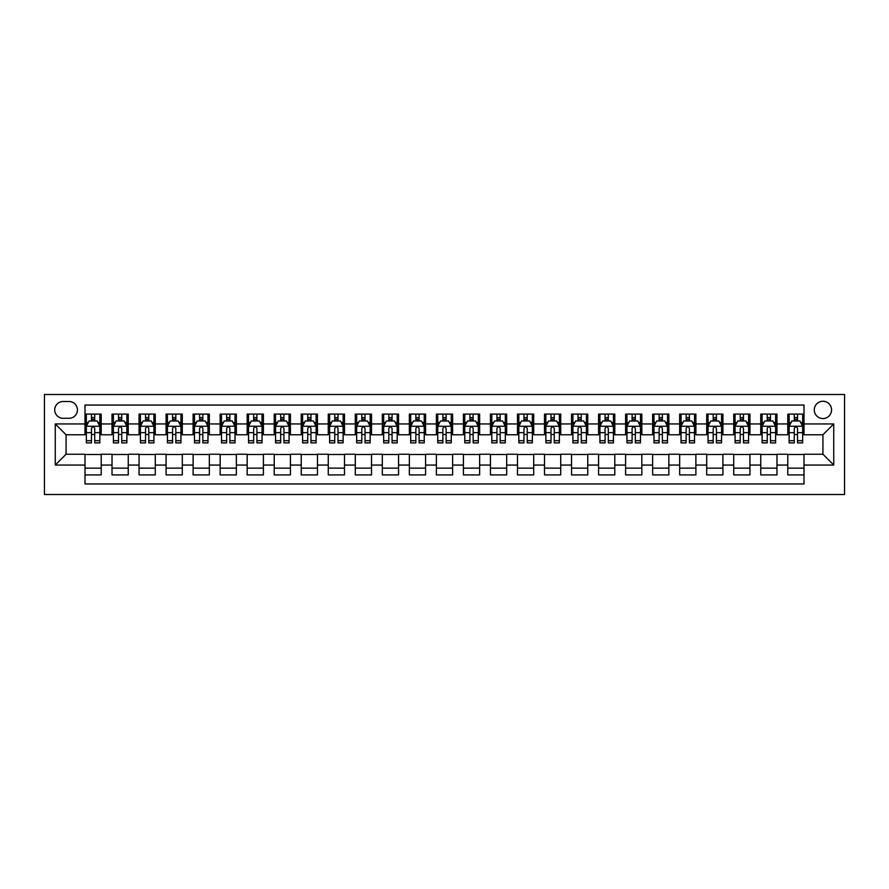 <?xml version="1.0" encoding="UTF-8"?>
<svg xmlns="http://www.w3.org/2000/svg" width="889" height="889" viewBox="0 0 889 889"><rect width="100%" height="100%" fill="white"/><g stroke="black" fill="none" stroke-linecap="round" stroke-linejoin="round"><path stroke-width="1.33" d="M822.925 401.25A8.646 8.646 0 0 0 814.28 409.896A8.646 8.646 0 0 0 822.925 418.552A8.646 8.646 0 0 0 831.571 409.896A8.646 8.646 0 0 0 822.925 401.25M44.45 494.506L844.55 494.506L844.55 394.494L44.45 394.494L44.45 494.506M804 414.096L787.787 414.096L787.787 423.953L776.975 423.953L776.975 434.765L787.787 434.765L787.787 423.953M776.975 423.953L776.975 414.096L760.751 414.096L760.751 423.953L749.938 423.953L749.938 434.765L760.751 434.765L760.751 423.953M749.938 423.953L749.938 414.096L733.725 414.096L733.725 423.953L722.913 423.953L722.913 434.765L733.725 434.765L733.725 423.953M722.913 423.953L722.913 414.096L706.699 414.096L706.699 423.953L695.887 423.953L695.887 434.765L706.699 434.765L706.699 423.953M695.887 423.953L695.887 414.096L679.663 414.096L679.663 423.953L668.85 423.953L668.85 434.765L679.663 434.765L679.663 423.953M668.85 423.953L668.85 414.096L652.637 414.096L652.637 423.953L641.825 423.953L641.825 434.765L652.637 434.765L652.637 423.953M641.825 423.953L641.825 414.096L625.6 414.096L625.6 423.953L614.788 423.953L614.788 434.765L625.6 434.765L625.6 423.953M614.788 423.953L614.788 414.096L598.575 414.096L598.575 423.953L587.762 423.953L587.762 434.765L598.575 434.765L598.575 423.953M587.762 423.953L587.762 414.096L571.538 414.096L571.538 423.953L560.726 423.953L560.726 434.765L571.538 434.765L571.538 423.953M560.726 423.953L560.726 414.096L544.513 414.096L544.513 423.953L533.7 423.953L533.7 434.765L544.513 434.765L544.513 423.953M533.7 423.953L533.7 414.096L517.487 414.096L517.487 423.953L506.674 423.953L506.674 434.765L517.487 434.765L517.487 423.953M506.674 423.953L506.674 414.096L490.45 414.096L490.45 423.953L479.638 423.953L479.638 434.765L490.45 434.765L490.45 423.953M479.638 423.953L479.638 414.096L463.425 414.096L463.425 423.953L452.612 423.953L452.612 434.765L463.425 434.765L463.425 423.953M452.612 423.953L452.612 414.096L436.388 414.096L436.388 423.953L425.575 423.953L425.575 434.765L436.388 434.765L436.388 423.953M425.575 423.953L425.575 414.096L409.362 414.096L409.362 423.953L398.55 423.953L398.55 434.765L409.362 434.765L409.362 423.953M398.55 423.953L398.55 414.096L382.326 414.096L382.326 423.953L371.513 423.953L371.513 434.765L382.326 434.765L382.326 423.953M371.513 423.953L371.513 414.096L355.3 414.096L355.3 423.953L344.488 423.953L344.488 434.765L355.3 434.765L355.3 423.953M344.488 423.953L344.488 414.096L328.274 414.096L328.274 423.953L317.462 423.953L317.462 434.765L328.274 434.765L328.274 423.953M317.462 423.953L317.462 414.096L301.238 414.096L301.238 423.953L290.425 423.953L290.425 434.765L301.238 434.765L301.238 423.953M290.425 423.953L290.425 414.096L274.212 414.096L274.212 423.953L263.4 423.953L263.4 434.765L274.212 434.765L274.212 423.953M263.4 423.953L263.4 414.096L247.175 414.096L247.175 423.953L236.363 423.953L236.363 434.765L247.175 434.765L247.175 423.953M236.363 423.953L236.363 414.096L220.15 414.096L220.15 423.953L209.337 423.953L209.337 434.765L220.15 434.765L220.15 423.953M209.337 423.953L209.337 414.096L193.113 414.096L193.113 423.953L182.301 423.953L182.301 434.765L193.113 434.765L193.113 423.953M182.301 423.953L182.301 414.096L166.087 414.096L166.087 423.953L155.275 423.953L155.275 434.765L166.087 434.765L166.087 423.953M155.275 423.953L155.275 414.096L139.062 414.096L139.062 423.953L128.249 423.953L128.249 434.765L139.062 434.765L139.062 423.953M128.249 423.953L128.249 414.096L112.025 414.096L112.025 434.765L101.213 434.765L101.213 414.096L85 414.096M85 474.904L101.213 474.904L101.213 454.235L112.025 454.235L112.025 474.904L128.249 474.904L128.249 454.235L139.062 454.235L139.062 465.047L128.249 465.047M139.062 465.047L139.062 474.904L155.275 474.904L155.275 454.235L166.087 454.235L166.087 465.047L155.275 465.047M166.087 465.047L166.087 474.904L182.301 474.904L182.301 454.235L193.113 454.235L193.113 465.047L182.301 465.047M193.113 465.047L193.113 474.904L209.337 474.904L209.337 454.235L220.15 454.235L220.15 465.047L209.337 465.047M220.15 465.047L220.15 474.904L236.363 474.904L236.363 454.235L247.175 454.235L247.175 465.047L236.363 465.047M247.175 465.047L247.175 474.904L263.4 474.904L263.4 454.235L274.212 454.235L274.212 465.047L263.4 465.047M274.212 465.047L274.212 474.904L290.425 474.904L290.425 454.235L301.238 454.235L301.238 465.047L290.425 465.047M301.238 465.047L301.238 474.904L317.462 474.904L317.462 454.235L328.274 454.235L328.274 465.047L317.462 465.047M328.274 465.047L328.274 474.904L344.488 474.904L344.488 454.235L355.3 454.235L355.3 465.047L344.488 465.047M355.3 465.047L355.3 474.904L371.513 474.904L371.513 454.235L382.326 454.235L382.326 465.047L371.513 465.047M382.326 465.047L382.326 474.904L398.55 474.904L398.55 454.235L409.362 454.235L409.362 465.047L398.55 465.047M409.362 465.047L409.362 474.904L425.575 474.904L425.575 454.235L436.388 454.235L436.388 465.047L425.575 465.047M436.388 465.047L436.388 474.904L452.612 474.904L452.612 454.235L463.425 454.235L463.425 465.047L452.612 465.047M463.425 465.047L463.425 474.904L479.638 474.904L479.638 454.235L490.45 454.235L490.45 465.047L479.638 465.047M490.45 465.047L490.45 474.904L506.674 474.904L506.674 454.235L517.487 454.235L517.487 465.047L506.674 465.047M517.487 465.047L517.487 474.904L533.7 474.904L533.7 454.235L544.513 454.235L544.513 465.047L533.7 465.047M544.513 465.047L544.513 474.904L560.726 474.904L560.726 454.235L571.538 454.235L571.538 465.047L560.726 465.047M571.538 465.047L571.538 474.904L587.762 474.904L587.762 454.235L598.575 454.235L598.575 465.047L587.762 465.047M598.575 465.047L598.575 474.904L614.788 474.904L614.788 454.235L625.6 454.235L625.6 465.047L614.788 465.047M625.6 465.047L625.6 474.904L641.825 474.904L641.825 454.235L652.637 454.235L652.637 465.047L641.825 465.047M652.637 465.047L652.637 474.904L668.85 474.904L668.85 454.235L679.663 454.235L679.663 465.047L668.85 465.047M679.663 465.047L679.663 474.904L695.887 474.904L695.887 454.235L706.699 454.235L706.699 465.047L695.887 465.047M706.699 465.047L706.699 474.904L722.913 474.904L722.913 454.235L733.725 454.235L733.725 465.047L722.913 465.047M733.725 465.047L733.725 474.904L749.938 474.904L749.938 454.235L760.751 454.235L760.751 465.047L749.938 465.047M760.751 465.047L760.751 474.904L776.975 474.904L776.975 454.235L787.787 454.235L787.787 465.047L776.975 465.047M63.097 418.286L69.053 418.286A8.379 8.379 0 0 0 77.432 409.896A8.379 8.379 0 0 0 69.053 401.517L63.097 401.517A8.379 8.379 0 0 0 54.718 409.896A8.379 8.379 0 0 0 63.097 418.286M804 423.953L804 405.04L85 405.04L85 434.765L66.075 434.765L66.075 454.235L85 454.235L85 483.96L804 483.96L804 454.235L822.925 454.235L822.925 434.765L804 434.765L804 423.953L833.738 423.953L833.738 465.047L804 465.047M85 465.047L55.262 465.047L55.262 423.953L85 423.953M787.787 465.047L787.787 474.904L804 474.904M85 420.853L86.344 420.853M91.478 420.853L94.723 420.853M99.857 420.853L101.213 420.853M85 434.499L86.344 434.499M91.478 434.499L94.723 434.499M99.857 434.499L101.213 434.499M85 454.501L101.213 454.501M85 468.147L101.213 468.147M112.025 434.499L113.381 434.499M118.515 434.499L121.76 434.499M126.894 434.499L128.249 434.499M112.025 420.853L113.381 420.853M118.515 420.853L121.76 420.853M126.894 420.853L128.249 420.853M112.025 454.501L128.249 454.501M112.025 468.147L128.249 468.147M139.062 454.501L155.275 454.501M139.062 468.147L155.275 468.147M139.062 420.853L140.406 420.853M145.54 420.853L148.785 420.853M153.919 420.853L155.275 420.853M139.062 434.499L140.406 434.499M145.54 434.499L148.785 434.499M153.919 434.499L155.275 434.499M166.087 454.501L182.301 454.501M166.087 468.147L182.301 468.147M166.087 420.853L167.443 420.853M172.577 420.853L175.822 420.853M180.956 420.853L182.301 420.853M166.087 434.499L167.443 434.499M172.577 434.499L175.822 434.499M180.956 434.499L182.301 434.499M193.113 454.501L209.337 454.501M193.113 468.147L209.337 468.147M193.113 420.853L194.469 420.853M199.603 420.853L202.848 420.853M207.982 420.853L209.337 420.853M193.113 434.499L194.469 434.499M199.603 434.499L202.848 434.499M207.982 434.499L209.337 434.499M220.15 454.501L236.363 454.501M220.15 468.147L236.363 468.147M220.15 420.853L221.494 420.853M226.639 420.853L229.873 420.853M235.018 420.853L236.363 420.853M220.15 434.499L221.494 434.499M226.639 434.499L229.873 434.499M235.018 434.499L236.363 434.499M247.175 454.501L263.4 454.501M247.175 468.147L263.4 468.147M247.175 420.853L248.531 420.853M253.665 420.853L256.91 420.853M262.044 420.853L263.4 420.853M247.175 434.499L248.531 434.499M253.665 434.499L256.91 434.499M262.044 434.499L263.4 434.499M274.212 454.501L290.425 454.501M274.212 468.147L290.425 468.147M274.212 420.853L275.557 420.853M280.691 420.853L283.935 420.853M289.081 420.853L290.425 420.853M274.212 434.499L275.557 434.499M280.691 434.499L283.935 434.499M289.081 434.499L290.425 434.499M301.238 454.501L317.462 454.501M301.238 468.147L317.462 468.147M301.238 420.853L302.593 420.853M307.727 420.853L310.972 420.853M316.106 420.853L317.462 420.853M301.238 434.499L302.593 434.499M307.727 434.499L310.972 434.499M316.106 434.499L317.462 434.499M328.274 454.501L344.488 454.501M328.274 468.147L344.488 468.147M328.274 420.853L329.619 420.853M334.753 420.853L337.998 420.853M343.132 420.853L344.488 420.853M328.274 434.499L329.619 434.499M334.753 434.499L337.998 434.499M343.132 434.499L344.488 434.499M355.3 454.501L371.513 454.501M355.3 468.147L371.513 468.147M355.3 420.853L356.656 420.853M361.79 420.853L365.035 420.853M370.168 420.853L371.513 420.853M355.3 434.499L356.656 434.499M361.79 434.499L365.035 434.499M370.168 434.499L371.513 434.499M382.326 454.501L398.55 454.501M382.326 468.147L398.55 468.147M382.326 420.853L383.681 420.853M388.815 420.853L392.06 420.853M397.194 420.853L398.55 420.853M382.326 434.499L383.681 434.499M388.815 434.499L392.06 434.499M397.194 434.499L398.55 434.499M409.362 454.501L425.575 454.501M409.362 468.147L425.575 468.147M409.362 420.853L410.707 420.853M415.852 420.853L419.097 420.853M424.231 420.853L425.575 420.853M409.362 434.499L410.707 434.499M415.852 434.499L419.097 434.499M424.231 434.499L425.575 434.499M436.388 454.501L452.612 454.501M436.388 468.147L452.612 468.147M436.388 420.853L437.744 420.853M442.878 420.853L446.122 420.853M451.256 420.853L452.612 420.853M436.388 434.499L437.744 434.499M442.878 434.499L446.122 434.499M451.256 434.499L452.612 434.499M463.425 454.501L479.638 454.501M463.425 468.147L479.638 468.147M463.425 420.853L464.769 420.853M469.903 420.853L473.148 420.853M478.293 420.853L479.638 420.853M463.425 434.499L464.769 434.499M469.903 434.499L473.148 434.499M478.293 434.499L479.638 434.499M490.45 454.501L506.674 454.501M490.45 468.147L506.674 468.147M490.45 420.853L491.806 420.853M496.94 420.853L500.185 420.853M505.319 420.853L506.674 420.853M490.45 434.499L491.806 434.499M496.94 434.499L500.185 434.499M505.319 434.499L506.674 434.499M517.487 454.501L533.7 454.501M517.487 468.147L533.7 468.147M517.487 420.853L518.832 420.853M523.965 420.853L527.21 420.853M532.344 420.853L533.7 420.853M517.487 434.499L518.832 434.499M523.965 434.499L527.21 434.499M532.344 434.499L533.7 434.499M544.513 454.501L560.726 454.501M544.513 468.147L560.726 468.147M544.513 420.853L545.868 420.853M551.002 420.853L554.247 420.853M559.381 420.853L560.726 420.853M544.513 434.499L545.868 434.499M551.002 434.499L554.247 434.499M559.381 434.499L560.726 434.499M571.538 454.501L587.762 454.501M571.538 468.147L587.762 468.147M571.538 420.853L572.894 420.853M578.028 420.853L581.273 420.853M586.407 420.853L587.762 420.853M571.538 434.499L572.894 434.499M578.028 434.499L581.273 434.499M586.407 434.499L587.762 434.499M598.575 454.501L614.788 454.501M598.575 468.147L614.788 468.147M598.575 420.853L599.919 420.853M605.065 420.853L608.309 420.853M613.443 420.853L614.788 420.853M598.575 434.499L599.919 434.499M605.065 434.499L608.309 434.499M613.443 434.499L614.788 434.499M625.6 454.501L641.825 454.501M625.6 468.147L641.825 468.147M625.6 420.853L626.956 420.853M632.09 420.853L635.335 420.853M640.469 420.853L641.825 420.853M625.6 434.499L626.956 434.499M632.09 434.499L635.335 434.499M640.469 434.499L641.825 434.499M652.637 454.501L668.85 454.501M652.637 468.147L668.85 468.147M652.637 420.853L653.982 420.853M659.127 420.853L662.361 420.853M667.506 420.853L668.85 420.853M652.637 434.499L653.982 434.499M659.127 434.499L662.361 434.499M667.506 434.499L668.85 434.499M679.663 454.501L695.887 454.501M679.663 468.147L695.887 468.147M679.663 420.853L681.018 420.853M686.152 420.853L689.397 420.853M694.531 420.853L695.887 420.853M679.663 434.499L681.018 434.499M686.152 434.499L689.397 434.499M694.531 434.499L695.887 434.499M706.699 454.501L722.913 454.501M706.699 468.147L722.913 468.147M706.699 420.853L708.044 420.853M713.178 420.853L716.423 420.853M721.557 420.853L722.913 420.853M706.699 434.499L708.044 434.499M713.178 434.499L716.423 434.499M721.557 434.499L722.913 434.499M733.725 454.501L749.938 454.501M733.725 468.147L749.938 468.147M733.725 420.853L735.081 420.853M740.215 420.853L743.46 420.853M748.594 420.853L749.938 420.853M733.725 434.499L735.081 434.499M740.215 434.499L743.46 434.499M748.594 434.499L749.938 434.499M760.751 454.501L776.975 454.501M760.751 468.147L776.975 468.147M760.751 420.853L762.106 420.853M767.24 420.853L770.485 420.853M775.619 420.853L776.975 420.853M760.751 434.499L762.106 434.499M767.24 434.499L770.485 434.499M775.619 434.499L776.975 434.499M787.787 454.501L804 454.501M787.787 468.147L804 468.147M787.787 420.853L789.143 420.853M794.277 420.853L797.522 420.853M802.656 420.853L804 420.853M787.787 434.499L789.143 434.499M794.277 434.499L797.522 434.499M802.656 434.499L804 434.499M66.075 434.765L55.262 423.953M66.075 454.235L55.262 465.047M833.738 423.953L822.925 434.765M833.738 465.047L822.925 454.235M94.723 417.608L91.478 417.608M99.857 440.677L94.723 440.677L94.723 442.878L99.857 442.878L99.857 426.387L97.157 420.986L89.056 420.986L86.344 426.387L86.344 442.878L91.478 442.878L91.478 440.677L86.344 440.677M86.344 426.387L86.344 414.096M99.857 426.387L99.857 414.096M91.478 420.986L91.478 414.096M94.723 414.096L94.723 420.986M94.723 440.677L94.723 428.42C93.645 426.331 92.567 426.331 91.478 428.42L91.478 440.677M121.76 417.608L118.515 417.608M126.894 440.677L121.76 440.677L121.76 442.878L126.894 442.878L126.894 426.387L124.193 420.986L116.081 420.986L113.381 426.387L113.381 442.878L118.515 442.878L118.515 440.677L113.381 440.677M113.381 426.387L113.381 414.096M126.894 426.387L126.894 414.096M118.515 420.986L118.515 414.096M121.76 414.096L121.76 420.986M121.76 440.677L121.76 428.42C120.682 426.331 119.593 426.331 118.515 428.42L118.515 440.677M148.785 417.608L145.54 417.608M153.919 440.677L148.785 440.677L148.785 442.878L153.919 442.878L153.919 426.387L151.219 420.986L143.107 420.986L140.406 426.387L140.406 442.878L145.54 442.878L145.54 440.677L140.406 440.677M140.406 426.387L140.406 414.096M153.919 426.387L153.919 414.096M145.54 420.986L145.54 414.096M148.785 414.096L148.785 420.986M148.785 440.677L148.785 428.42C147.707 426.331 146.629 426.331 145.54 428.42L145.54 440.677M175.822 417.608L172.577 417.608M180.956 440.677L175.822 440.677L175.822 442.878L180.956 442.878L180.956 426.387L178.256 420.986L170.143 420.986L167.443 426.387L167.443 442.878L172.577 442.878L172.577 440.677L167.443 440.677M167.443 426.387L167.443 414.096M180.956 426.387L180.956 414.096M172.577 420.986L172.577 414.096M175.822 414.096L175.822 420.986M175.822 440.677L175.822 428.42C174.733 426.331 173.655 426.331 172.577 428.42L172.577 440.677M202.848 417.608L199.603 417.608M207.982 440.677L202.848 440.677L202.848 442.878L207.982 442.878L207.982 426.387L205.281 420.986L197.169 420.986L194.469 426.387L194.469 442.878L199.603 442.878L199.603 440.677L194.469 440.677M194.469 426.387L194.469 414.096M207.982 426.387L207.982 414.096M199.603 420.986L199.603 414.096M202.848 414.096L202.848 420.986M202.848 440.677L202.848 428.42C201.77 426.331 200.692 426.331 199.603 428.42L199.603 440.677M229.873 417.608L226.639 417.608M235.018 440.677L229.873 440.677L229.873 442.878L235.018 442.878L235.018 426.387L232.307 420.986L224.206 420.986L221.494 426.387L221.494 442.878L226.639 442.878L226.639 440.677L221.494 440.677M221.494 426.387L221.494 414.096M235.018 426.387L235.018 414.096M226.639 420.986L226.639 414.096M229.873 414.096L229.873 420.986M229.873 440.677L229.873 428.42C228.795 426.331 227.717 426.331 226.639 428.42L226.639 440.677M256.91 417.608L253.665 417.608M262.044 440.677L256.91 440.677L256.91 442.878L262.044 442.878L262.044 426.387L259.344 420.986L251.231 420.986L248.531 426.387L248.531 442.878L253.665 442.878L253.665 440.677L248.531 440.677M248.531 426.387L248.531 414.096M262.044 426.387L262.044 414.096M253.665 420.986L253.665 414.096M256.91 414.096L256.91 420.986M256.91 440.677L256.91 428.42C255.832 426.331 254.743 426.331 253.665 428.42L253.665 440.677M283.935 417.608L280.691 417.608M289.081 440.677L283.935 440.677L283.935 442.878L289.081 442.878L289.081 426.387L286.369 420.986L278.268 420.986L275.557 426.387L275.557 442.878L280.691 442.878L280.691 440.677L275.557 440.677M275.557 426.387L275.557 414.096M289.081 426.387L289.081 414.096M280.691 420.986L280.691 414.096M283.935 414.096L283.935 420.986M283.935 440.677L283.935 428.42C282.858 426.331 281.78 426.331 280.691 428.42L280.691 440.677M310.972 417.608L307.727 417.608M316.106 440.677L310.972 440.677L310.972 442.878L316.106 442.878L316.106 426.387L313.406 420.986L305.294 420.986L302.593 426.387L302.593 442.878L307.727 442.878L307.727 440.677L302.593 440.677M302.593 426.387L302.593 414.096M316.106 426.387L316.106 414.096M307.727 420.986L307.727 414.096M310.972 414.096L310.972 420.986M310.972 440.677L310.972 428.42C309.894 426.331 308.805 426.331 307.727 428.42L307.727 440.677M337.998 417.608L334.753 417.608M343.132 440.677L337.998 440.677L337.998 442.878L343.132 442.878L343.132 426.387L340.431 420.986L332.319 420.986L329.619 426.387L329.619 442.878L334.753 442.878L334.753 440.677L329.619 440.677M329.619 426.387L329.619 414.096M343.132 426.387L343.132 414.096M334.753 420.986L334.753 414.096M337.998 414.096L337.998 420.986M337.998 440.677L337.998 428.42C336.92 426.331 335.842 426.331 334.753 428.42L334.753 440.677M365.035 417.608L361.79 417.608M370.168 440.677L365.035 440.677L365.035 442.878L370.168 442.878L370.168 426.387L367.468 420.986L359.356 420.986L356.656 426.387L356.656 442.878L361.79 442.878L361.79 440.677L356.656 440.677M356.656 426.387L356.656 414.096M370.168 426.387L370.168 414.096M361.79 420.986L361.79 414.096M365.035 414.096L365.035 420.986M365.035 440.677L365.035 428.42C363.945 426.331 362.868 426.331 361.79 428.42L361.79 440.677M392.06 417.608L388.815 417.608M397.194 440.677L392.06 440.677L392.06 442.878L397.194 442.878L397.194 426.387L394.494 420.986L386.382 420.986L383.681 426.387L383.681 442.878L388.815 442.878L388.815 440.677L383.681 440.677M383.681 426.387L383.681 414.096M397.194 426.387L397.194 414.096M388.815 420.986L388.815 414.096M392.06 414.096L392.06 420.986M392.06 440.677L392.06 428.42C390.982 426.331 389.904 426.331 388.815 428.42L388.815 440.677M419.097 417.608L415.852 417.608M424.231 440.677L419.097 440.677L419.097 442.878L424.231 442.878L424.231 426.387L421.519 420.986L413.418 420.986L410.707 426.387L410.707 442.878L415.852 442.878L415.852 440.677L410.707 440.677M410.707 426.387L410.707 414.096M424.231 426.387L424.231 414.096M415.852 420.986L415.852 414.096M419.097 414.096L419.097 420.986M419.097 440.677L419.097 428.42C418.008 426.331 416.93 426.331 415.852 428.42L415.852 440.677M446.122 417.608L442.878 417.608M451.256 440.677L446.122 440.677L446.122 442.878L451.256 442.878L451.256 426.387L448.556 420.986L440.444 420.986L437.744 426.387L437.744 442.878L442.878 442.878L442.878 440.677L437.744 440.677M437.744 426.387L437.744 414.096M451.256 426.387L451.256 414.096M442.878 420.986L442.878 414.096M446.122 414.096L446.122 420.986M446.122 440.677L446.122 428.42C445.045 426.331 443.955 426.331 442.878 428.42L442.878 440.677M473.148 417.608L469.903 417.608M478.293 440.677L473.148 440.677L473.148 442.878L478.293 442.878L478.293 426.387L475.582 420.986L467.481 420.986L464.769 426.387L464.769 442.878L469.903 442.878L469.903 440.677L464.769 440.677M464.769 426.387L464.769 414.096M478.293 426.387L478.293 414.096M469.903 420.986L469.903 414.096M473.148 414.096L473.148 420.986M473.148 440.677L473.148 428.42C472.07 426.331 470.992 426.331 469.903 428.42L469.903 440.677M500.185 417.608L496.94 417.608M505.319 440.677L500.185 440.677L500.185 442.878L505.319 442.878L505.319 426.387L502.618 420.986L494.506 420.986L491.806 426.387L491.806 442.878L496.94 442.878L496.94 440.677L491.806 440.677M491.806 426.387L491.806 414.096M505.319 426.387L505.319 414.096M496.94 420.986L496.94 414.096M500.185 414.096L500.185 420.986M500.185 440.677L500.185 428.42C499.107 426.331 498.018 426.331 496.94 428.42L496.94 440.677M527.21 417.608L523.965 417.608M532.344 440.677L527.21 440.677L527.21 442.878L532.344 442.878L532.344 426.387L529.644 420.986L521.532 420.986L518.832 426.387L518.832 442.878L523.965 442.878L523.965 440.677L518.832 440.677M518.832 426.387L518.832 414.096M532.344 426.387L532.344 414.096M523.965 420.986L523.965 414.096M527.21 414.096L527.21 420.986M527.21 440.677L527.21 428.42C526.132 426.331 525.055 426.331 523.965 428.42L523.965 440.677M554.247 417.608L551.002 417.608M559.381 440.677L554.247 440.677L554.247 442.878L559.381 442.878L559.381 426.387L556.681 420.986L548.569 420.986L545.868 426.387L545.868 442.878L551.002 442.878L551.002 440.677L545.868 440.677M545.868 426.387L545.868 414.096M559.381 426.387L559.381 414.096M551.002 420.986L551.002 414.096M554.247 414.096L554.247 420.986M554.247 440.677L554.247 428.42C553.169 426.331 552.08 426.331 551.002 428.42L551.002 440.677M581.273 417.608L578.028 417.608M586.407 440.677L581.273 440.677L581.273 442.878L586.407 442.878L586.407 426.387L583.706 420.986L575.594 420.986L572.894 426.387L572.894 442.878L578.028 442.878L578.028 440.677L572.894 440.677M572.894 426.387L572.894 414.096M586.407 426.387L586.407 414.096M578.028 420.986L578.028 414.096M581.273 414.096L581.273 420.986M581.273 440.677L581.273 428.42C580.195 426.331 579.117 426.331 578.028 428.42L578.028 440.677M608.309 417.608L605.065 417.608M613.443 440.677L608.309 440.677L608.309 442.878L613.443 442.878L613.443 426.387L610.732 420.986L602.631 420.986L599.919 426.387L599.919 442.878L605.065 442.878L605.065 440.677L599.919 440.677M599.919 426.387L599.919 414.096M613.443 426.387L613.443 414.096M605.065 420.986L605.065 414.096M608.309 414.096L608.309 420.986M608.309 440.677L608.309 428.42C607.22 426.331 606.142 426.331 605.065 428.42L605.065 440.677M635.335 417.608L632.09 417.608M640.469 440.677L635.335 440.677L635.335 442.878L640.469 442.878L640.469 426.387L637.769 420.986L629.656 420.986L626.956 426.387L626.956 442.878L632.09 442.878L632.09 440.677L626.956 440.677M626.956 426.387L626.956 414.096M640.469 426.387L640.469 414.096M632.09 420.986L632.09 414.096M635.335 414.096L635.335 420.986M635.335 440.677L635.335 428.42C634.257 426.331 633.179 426.331 632.09 428.42L632.09 440.677M662.361 417.608L659.127 417.608M667.506 440.677L662.361 440.677L662.361 442.878L667.506 442.878L667.506 426.387L664.794 420.986L656.693 420.986L653.982 426.387L653.982 442.878L659.127 442.878L659.127 440.677L653.982 440.677M653.982 426.387L653.982 414.096M667.506 426.387L667.506 414.096M659.127 420.986L659.127 414.096M662.361 414.096L662.361 420.986M662.361 440.677L662.361 428.42C661.283 426.331 660.205 426.331 659.127 428.42L659.127 440.677M689.397 417.608L686.152 417.608M694.531 440.677L689.397 440.677L689.397 442.878L694.531 442.878L694.531 426.387L691.831 420.986L683.719 420.986L681.018 426.387L681.018 442.878L686.152 442.878L686.152 440.677L681.018 440.677M681.018 426.387L681.018 414.096M694.531 426.387L694.531 414.096M686.152 420.986L686.152 414.096M689.397 414.096L689.397 420.986M689.397 440.677L689.397 428.42C688.319 426.331 687.23 426.331 686.152 428.42L686.152 440.677M716.423 417.608L713.178 417.608M721.557 440.677L716.423 440.677L716.423 442.878L721.557 442.878L721.557 426.387L718.857 420.986L710.744 420.986L708.044 426.387L708.044 442.878L713.178 442.878L713.178 440.677L708.044 440.677M708.044 426.387L708.044 414.096M721.557 426.387L721.557 414.096M713.178 420.986L713.178 414.096M716.423 414.096L716.423 420.986M716.423 440.677L716.423 428.42C715.345 426.331 714.267 426.331 713.178 428.42L713.178 440.677M743.46 417.608L740.215 417.608M748.594 440.677L743.46 440.677L743.46 442.878L748.594 442.878L748.594 426.387L745.893 420.986L737.781 420.986L735.081 426.387L735.081 442.878L740.215 442.878L740.215 440.677L735.081 440.677M735.081 426.387L735.081 414.096M748.594 426.387L748.594 414.096M740.215 420.986L740.215 414.096M743.46 414.096L743.46 420.986M743.46 440.677L743.46 428.42C742.382 426.331 741.293 426.331 740.215 428.42L740.215 440.677M770.485 417.608L767.24 417.608M775.619 440.677L770.485 440.677L770.485 442.878L775.619 442.878L775.619 426.387L772.919 420.986L764.807 420.986L762.106 426.387L762.106 442.878L767.24 442.878L767.24 440.677L762.106 440.677M762.106 426.387L762.106 414.096M775.619 426.387L775.619 414.096M767.24 420.986L767.24 414.096M770.485 414.096L770.485 420.986M770.485 440.677L770.485 428.42C769.407 426.331 768.329 426.331 767.24 428.42L767.24 440.677M797.522 417.608L794.277 417.608M802.656 440.677L797.522 440.677L797.522 442.878L802.656 442.878L802.656 426.387L799.944 420.986L791.843 420.986L789.143 426.387L789.143 442.878L794.277 442.878L794.277 440.677L789.143 440.677M789.143 426.387L789.143 414.096M802.656 426.387L802.656 414.096M794.277 420.986L794.277 414.096M797.522 414.096L797.522 420.986M797.522 440.677L797.522 428.42C796.433 426.331 795.355 426.331 794.277 428.42L794.277 440.677M112.025 465.047L101.213 465.047M112.025 423.953L101.213 423.953M99.79 426.253L86.411 426.253M86.344 422.475L88.311 422.475M97.901 422.475L99.857 422.475M91.478 432.654L86.344 432.654M99.857 432.654L94.723 432.654M94.723 419.33L91.478 419.33M126.827 426.253L113.448 426.253M113.381 422.475L115.337 422.475M124.938 422.475L126.894 422.475M118.515 432.654L113.381 432.654M126.894 432.654L121.76 432.654M121.76 419.33L118.515 419.33M153.853 426.253L140.473 426.253M140.406 422.475L142.362 422.475M151.963 422.475L153.919 422.475M145.54 432.654L140.406 432.654M153.919 432.654L148.785 432.654M148.785 419.33L145.54 419.33M180.889 426.253L167.51 426.253M167.443 422.475L169.399 422.475M178.989 422.475L180.956 422.475M172.577 432.654L167.443 432.654M180.956 432.654L175.822 432.654M175.822 419.33L172.577 419.33M207.915 426.253L194.535 426.253M194.469 422.475L196.425 422.475M206.026 422.475L207.982 422.475M199.603 432.654L194.469 432.654M207.982 432.654L202.848 432.654M202.848 419.33L199.603 419.33M234.952 426.253L221.572 426.253M221.494 422.475L223.461 422.475M233.051 422.475L235.018 422.475M226.639 432.654L221.494 432.654M235.018 432.654L229.873 432.654M229.873 419.33L226.639 419.33M261.977 426.253L248.598 426.253M248.531 422.475L250.487 422.475M260.088 422.475L262.044 422.475M253.665 432.654L248.531 432.654M262.044 432.654L256.91 432.654M256.91 419.33L253.665 419.33M289.003 426.253L275.623 426.253M275.557 422.475L277.524 422.475M287.114 422.475L289.081 422.475M280.691 432.654L275.557 432.654M289.081 432.654L283.935 432.654M283.935 419.33L280.691 419.33M316.039 426.253L302.66 426.253M302.593 422.475L304.549 422.475M314.15 422.475L316.106 422.475M307.727 432.654L302.593 432.654M316.106 432.654L310.972 432.654M310.972 419.33L307.727 419.33M343.065 426.253L329.686 426.253M329.619 422.475L331.575 422.475M341.176 422.475L343.132 422.475M334.753 432.654L329.619 432.654M343.132 432.654L337.998 432.654M337.998 419.33L334.753 419.33M370.102 426.253L356.722 426.253M356.656 422.475L358.611 422.475M368.202 422.475L370.168 422.475M361.79 432.654L356.656 432.654M370.168 432.654L365.035 432.654M365.035 419.33L361.79 419.33M397.127 426.253L383.748 426.253M383.681 422.475L385.637 422.475M395.238 422.475L397.194 422.475M388.815 432.654L383.681 432.654M397.194 432.654L392.06 432.654M392.06 419.33L388.815 419.33M424.164 426.253L410.785 426.253M410.707 422.475L412.674 422.475M422.264 422.475L424.231 422.475M415.852 432.654L410.707 432.654M424.231 432.654L419.097 432.654M419.097 419.33L415.852 419.33M451.19 426.253L437.81 426.253M437.744 422.475L439.699 422.475M449.301 422.475L451.256 422.475M442.878 432.654L437.744 432.654M451.256 432.654L446.122 432.654M446.122 419.33L442.878 419.33M478.215 426.253L464.836 426.253M464.769 422.475L466.736 422.475M476.326 422.475L478.293 422.475M469.903 432.654L464.769 432.654M478.293 432.654L473.148 432.654M473.148 419.33L469.903 419.33M505.252 426.253L491.873 426.253M491.806 422.475L493.762 422.475M503.363 422.475L505.319 422.475M496.94 432.654L491.806 432.654M505.319 432.654L500.185 432.654M500.185 419.33L496.94 419.33M532.278 426.253L518.898 426.253M518.832 422.475L520.798 422.475M530.389 422.475L532.344 422.475M523.965 432.654L518.832 432.654M532.344 432.654L527.21 432.654M527.21 419.33L523.965 419.33M559.314 426.253L545.935 426.253M545.868 422.475L547.824 422.475M557.425 422.475L559.381 422.475M551.002 432.654L545.868 432.654M559.381 432.654L554.247 432.654M554.247 419.33L551.002 419.33M586.34 426.253L572.961 426.253M572.894 422.475L574.85 422.475M584.451 422.475L586.407 422.475M578.028 432.654L572.894 432.654M586.407 432.654L581.273 432.654M581.273 419.33L578.028 419.33M613.377 426.253L599.997 426.253M599.919 422.475L601.886 422.475M611.476 422.475L613.443 422.475M605.065 432.654L599.919 432.654M613.443 432.654L608.309 432.654M608.309 419.33L605.065 419.33M640.402 426.253L627.023 426.253M626.956 422.475L628.912 422.475M638.513 422.475L640.469 422.475M632.09 432.654L626.956 432.654M640.469 432.654L635.335 432.654M635.335 419.33L632.09 419.33M667.428 426.253L654.048 426.253M653.982 422.475L655.949 422.475M665.539 422.475L667.506 422.475M659.127 432.654L653.982 432.654M667.506 432.654L662.361 432.654M662.361 419.33L659.127 419.33M694.465 426.253L681.085 426.253M681.018 422.475L682.974 422.475M692.575 422.475L694.531 422.475M686.152 432.654L681.018 432.654M694.531 432.654L689.397 432.654M689.397 419.33L686.152 419.33M721.49 426.253L708.111 426.253M708.044 422.475L710.011 422.475M719.601 422.475L721.557 422.475M713.178 432.654L708.044 432.654M721.557 432.654L716.423 432.654M716.423 419.33L713.178 419.33M748.527 426.253L735.147 426.253M735.081 422.475L737.037 422.475M746.638 422.475L748.594 422.475M740.215 432.654L735.081 432.654M748.594 432.654L743.46 432.654M743.46 419.33L740.215 419.33M775.552 426.253L762.173 426.253M762.106 422.475L764.062 422.475M773.663 422.475L775.619 422.475M767.24 432.654L762.106 432.654M775.619 432.654L770.485 432.654M770.485 419.33L767.24 419.33M802.589 426.253L789.21 426.253M789.143 422.475L791.099 422.475M800.689 422.475L802.656 422.475M794.277 432.654L789.143 432.654M802.656 432.654L797.522 432.654M797.522 419.33L794.277 419.33"/></g></svg>
